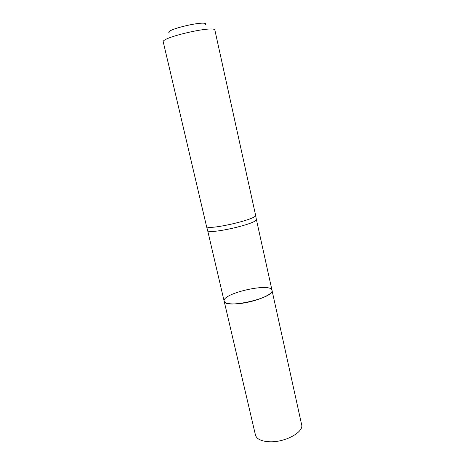 <?xml version="1.0" encoding="UTF-8"?>
<svg xmlns="http://www.w3.org/2000/svg" width="465" height="465" viewBox="0 0 465 465"><rect width="100%" height="100%" fill="white"/><g stroke="black" fill="none" stroke-linecap="round" stroke-linejoin="round"><path stroke-width="0.7" d="M207.582 230.303L207.605 230.378C207.541 235.098 258.43 223.531 256.337 219.306L256.325 219.23M272.002 290.311C275.297 297.815 224.426 309.37 224.159 301.18C224.944 303.418 229.367 304.279 237.423 303.767C253.175 302.75 273.868 294.525 272.002 290.311C270.985 282.203 221.573 293.432 224.159 301.18L255.465 435.077C256.645 439.036 261.231 441.262 269.223 441.75C284.836 442.68 304.18 432.13 301.622 424.592L256.331 219.248M255.576 215.161L255.581 215.219C257.656 219.277 206.402 230.919 206.518 226.368L163.273 41.995C160.413 37.467 215.539 24.941 214.917 30.26L255.576 215.161M205.495 24.785C210.18 19.071 162.709 29.853 169.405 32.986M207.588 230.32L224.159 301.18M256.337 219.306L255.581 215.219M207.605 230.378L206.518 226.368"/></g></svg>
